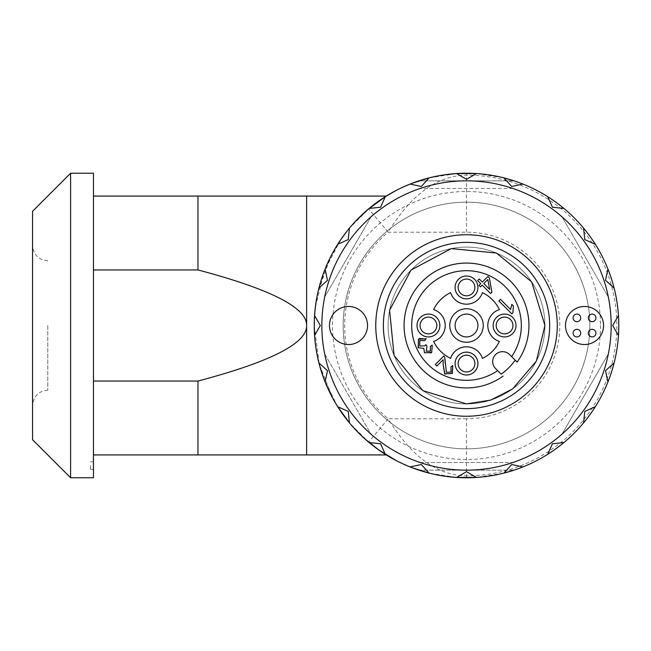 <?xml version="1.0" encoding="UTF-8"?>
<svg xmlns="http://www.w3.org/2000/svg" width="651" height="651" viewBox="0 0 651 651"><rect width="100%" height="100%" fill="white"/><g stroke="black" fill="none" stroke-linecap="round" stroke-linejoin="round"><path stroke-width="0.49" stroke-dasharray="3.25 2.44" d="M549.647 325.5A83.141 83.141 0 0 1 466.507 408.641A83.141 83.141 0 0 1 383.374 325.5A83.141 83.141 0 0 1 466.507 242.359A83.141 83.141 0 0 1 549.647 325.5M466.507 403.913A78.413 78.413 0 0 0 534.414 286.294A78.413 78.413 0 0 0 398.607 286.294A78.413 78.413 0 0 0 466.507 403.913A78.413 78.413 0 0 0 534.414 286.294A78.413 78.413 0 0 0 398.607 286.294A78.413 78.413 0 0 0 466.507 403.913M47.775 325.5L47.775 390.209L47.775 325.5M324.678 353.916L370.989 434.127A144.652 144.652 0 0 1 324.678 353.916L370.989 434.127A144.652 144.652 0 0 0 420.204 462.544L512.817 462.544A144.652 144.652 0 0 0 562.033 434.127L608.343 353.916A144.652 144.652 0 0 0 608.343 297.084L562.033 216.873A144.652 144.652 0 0 0 512.817 188.456L420.204 188.456A144.652 144.652 0 0 0 370.989 216.873L324.678 297.084A144.652 144.652 0 0 0 324.678 353.916A144.652 144.652 0 0 1 562.033 216.873A144.652 144.652 0 0 1 608.343 297.084L562.033 216.873M600.507 325.5A133.992 133.992 0 0 1 399.511 441.541A133.992 133.992 0 0 1 399.511 209.459A133.992 133.992 0 0 1 600.507 325.5M512.817 188.456L420.204 188.456M370.989 216.873L324.678 297.084M562.033 434.127L608.343 353.916A144.652 144.652 0 0 1 370.989 434.127M608.343 297.084A144.652 144.652 0 0 1 608.343 353.916M420.204 462.544L512.817 462.544M603.55 325.5A19.034 19.034 0 0 0 575.004 309.013A19.034 19.034 0 0 0 575.004 341.987A19.034 19.034 0 0 0 603.55 325.5M367.538 325.5A19.034 19.034 0 0 0 338.984 309.013A19.034 19.034 0 0 0 338.984 341.987A19.034 19.034 0 0 0 367.538 325.5M589.847 325.5A123.34 123.34 0 0 0 466.507 202.16A123.34 123.34 0 0 0 343.175 325.5A123.34 123.34 0 0 0 466.507 448.84A123.34 123.34 0 0 0 589.847 325.5M607.928 269.058L605.536 280.329L614.096 288.043A152.269 152.269 0 0 1 618.45 315.515L612.689 325.5L618.45 335.485A152.269 152.269 0 0 1 614.096 362.957L605.536 370.671L607.928 381.942A152.269 152.269 0 0 1 595.299 406.729L584.769 411.424L583.565 422.881A152.269 152.269 0 0 1 563.896 442.558L552.43 443.762L547.743 454.292A152.269 152.269 0 0 1 522.956 466.922L511.678 464.521L503.972 473.09A152.269 152.269 0 0 1 476.491 477.443L466.507 471.674L456.53 477.443A152.269 152.269 0 0 1 429.05 473.09L421.343 464.521L410.065 466.922A152.269 152.269 0 0 1 385.278 454.292L380.591 443.762L369.125 442.558A152.269 152.269 0 0 1 349.457 422.881L348.252 411.424L337.723 406.729A152.269 152.269 0 0 1 325.093 381.942L327.486 370.671L318.925 362.957A152.269 152.269 0 0 1 314.571 335.485L320.333 325.5L314.571 315.515A152.269 152.269 0 0 1 318.925 288.043L327.486 280.329L325.093 269.058A152.269 152.269 0 0 1 337.723 244.271L348.252 239.576L349.457 228.119A152.269 152.269 0 0 1 369.125 208.442L380.591 207.238L385.278 196.708A152.269 152.269 0 0 1 410.065 184.078L421.343 186.479L429.05 177.91A152.269 152.269 0 0 1 456.53 173.557L466.507 179.326L476.491 173.557A152.269 152.269 0 0 1 503.972 177.91L511.678 186.479L522.956 184.078A152.269 152.269 0 0 1 547.743 196.708L552.43 207.238L563.896 208.442A152.269 152.269 0 0 1 583.565 228.119L584.769 239.576L595.299 244.271A152.269 152.269 0 0 1 607.928 269.058L605.536 280.329L614.096 288.043A152.269 152.269 0 0 1 618.45 315.515L612.689 325.5L618.45 335.485A152.269 152.269 0 0 1 614.096 362.957L605.536 370.671L607.928 381.942A152.269 152.269 0 0 1 595.299 406.729L584.769 411.424L583.565 422.881A152.269 152.269 0 0 1 563.896 442.558L552.43 443.762L547.743 454.292A152.269 152.269 0 0 1 522.956 466.922L511.678 464.521L503.972 473.09A152.269 152.269 0 0 1 476.491 477.443L466.507 471.674L456.53 477.443A152.269 152.269 0 0 1 429.05 473.09L421.343 464.521L410.065 466.922A152.269 152.269 0 0 1 385.278 454.292L380.591 443.762L369.125 442.558A152.269 152.269 0 0 1 349.457 422.881L348.252 411.424L337.723 406.729A152.269 152.269 0 0 1 325.093 381.942L327.486 370.671L318.925 362.957A152.269 152.269 0 0 1 314.571 335.485L320.333 325.5L314.571 315.515A152.269 152.269 0 0 1 318.925 288.043L327.486 280.329L325.093 269.058A152.269 152.269 0 0 1 337.723 244.271L348.252 239.576L349.457 228.119A152.269 152.269 0 0 1 369.125 208.442L380.591 207.238L385.278 196.708A152.269 152.269 0 0 1 410.065 184.078L421.343 186.479L429.05 177.91A152.269 152.269 0 0 1 456.53 173.557L466.507 179.326L476.491 173.557A152.269 152.269 0 0 1 503.972 177.91L511.678 186.479L522.956 184.078A152.269 152.269 0 0 1 547.743 196.708L552.43 207.238L563.896 208.442A152.269 152.269 0 0 1 583.565 228.119L584.769 239.576L595.299 244.271A152.269 152.269 0 0 1 607.928 269.058A152.269 152.269 0 0 0 595.299 244.271L584.769 239.576L583.565 228.119A152.269 152.269 0 0 0 563.896 208.442L552.43 207.238L547.743 196.708A152.269 152.269 0 0 0 522.956 184.078L511.678 186.479L503.972 177.91A152.269 152.269 0 0 0 476.491 173.557L466.507 179.326L456.53 173.557A152.269 152.269 0 0 0 429.05 177.91L421.343 186.479L410.065 184.078A152.269 152.269 0 0 0 385.278 196.708L380.591 207.238L369.125 208.442A152.269 152.269 0 0 0 349.457 228.119L348.252 239.576L337.723 244.271A152.269 152.269 0 0 0 325.093 269.058L327.486 280.329L318.925 288.043A152.269 152.269 0 0 0 314.571 315.515L320.333 325.5L314.571 335.485A152.269 152.269 0 0 0 318.925 362.957L327.486 370.671L325.093 381.942A152.269 152.269 0 0 0 337.723 406.729L348.252 411.424L349.457 422.881A152.269 152.269 0 0 0 369.125 442.558L380.591 443.762L385.278 454.292A152.269 152.269 0 0 0 410.065 466.922L421.343 464.521L429.05 473.09A152.269 152.269 0 0 0 456.53 477.443L466.507 471.674L476.491 477.443A152.269 152.269 0 0 0 503.972 473.09L511.678 464.521L522.956 466.922A152.269 152.269 0 0 0 547.743 454.292L552.43 443.762L563.896 442.558A152.269 152.269 0 0 0 583.565 422.881L584.769 411.424L595.299 406.729A152.269 152.269 0 0 0 607.928 381.942L605.536 370.671L614.096 362.957A152.269 152.269 0 0 0 618.45 335.485L612.689 325.5L618.45 315.515A152.269 152.269 0 0 0 614.096 288.043L605.536 280.329L607.928 269.058A152.269 152.269 0 0 0 595.299 244.271A152.269 152.269 0 0 1 607.928 269.058M321.854 325.5A144.652 144.652 0 0 1 538.841 200.223A144.652 144.652 0 0 1 538.841 450.777A144.652 144.652 0 0 1 321.854 325.5A144.652 144.652 0 0 0 538.841 450.777A144.652 144.652 0 0 0 538.841 200.223A144.652 144.652 0 0 0 321.854 325.5M516.162 361.159L517.097 362.086A62.431 62.431 0 0 0 491.822 268.432A62.431 62.431 0 0 0 405.435 312.561A62.431 62.431 0 0 0 503.101 376.083M511.629 356.626L509.578 354.567A9.895 9.895 0 0 0 495.582 354.567A9.895 9.895 0 0 0 495.582 368.564L497.633 370.622M611.167 325.5A144.652 144.652 0 0 1 394.18 450.777A144.652 144.652 0 0 1 394.18 200.223A144.652 144.652 0 0 1 611.167 325.5M466.507 448.84A123.34 123.34 0 0 1 359.702 263.834A123.34 123.34 0 0 1 573.319 263.834A123.34 123.34 0 0 1 466.507 448.84M455.09 325.5A11.417 11.417 0 0 0 472.219 335.387A11.417 11.417 0 0 0 472.219 315.613A11.417 11.417 0 0 0 455.09 325.5M460.591 281.509A8.373 8.373 0 0 0 464.342 295.521A8.373 8.373 0 0 0 474.603 285.268A8.373 8.373 0 0 0 460.591 281.509M498.658 319.576A8.373 8.373 0 0 0 502.409 333.589A8.373 8.373 0 0 0 512.671 323.335A8.373 8.373 0 0 0 498.658 319.576M422.523 319.576A8.373 8.373 0 0 0 426.275 333.589A8.373 8.373 0 0 0 436.536 323.335A8.373 8.373 0 0 0 422.523 319.576M460.591 357.643A8.373 8.373 0 0 0 464.342 371.656A8.373 8.373 0 0 0 474.603 361.403A8.373 8.373 0 0 0 460.591 357.643M443.152 364.698L443.168 359.718L436.837 366.049L435.307 364.519L443.844 355.983M452.095 373.658L444.95 374.097M445.317 364.072L446.391 372.291L451.053 372.095L450.988 366.985L452.787 365.52M482.44 358.392A16.747 16.747 0 0 0 450.582 358.392A36.546 36.546 0 0 1 433.623 341.433A16.747 16.747 0 0 0 433.623 309.567A36.546 36.546 0 0 1 450.582 292.608A16.747 16.747 0 0 0 482.44 292.608A36.546 36.546 0 0 1 499.398 309.567A16.747 16.747 0 0 0 499.398 341.433A36.546 36.546 0 0 1 482.44 358.392M454.667 313.66A16.747 16.747 0 0 0 462.177 341.677A16.747 16.747 0 0 0 482.692 321.163A16.747 16.747 0 0 0 454.667 313.66M511.841 304.383L513.379 305.913L512.882 312.887L511.857 313.912L498.886 300.941L500.473 299.354L510.579 309.461M482.342 282.086L487.949 276.488L489.406 277.944L491.887 292.201L490.585 293.503L482.22 285.13L480.479 286.871L479.014 285.415L480.763 283.673L477.671 280.581L479.25 278.994L482.342 282.086M487.851 279.499L483.807 283.543L489.633 289.378L487.851 279.499M426.218 338.789L424.843 340.579L419.765 340.571M419.96 338.325L425.966 338.601M423.744 348.407L418.154 347.642M430.889 352.972L424.582 352.809M419.805 345.925L424.851 345.909L425.787 344.615L427.007 346.177L426.25 351.206L430.384 351.109L430.384 346.438L432.256 345.136M458.434 279.36A11.417 11.417 0 0 0 463.553 298.467A11.417 11.417 0 0 0 477.541 284.479A11.417 11.417 0 0 0 458.434 279.36M458.434 355.495A11.417 11.417 0 0 0 463.553 374.602A11.417 11.417 0 0 0 477.541 360.613A11.417 11.417 0 0 0 458.434 355.495M420.367 317.428A11.417 11.417 0 0 0 425.485 336.534A11.417 11.417 0 0 0 439.474 322.546A11.417 11.417 0 0 0 420.367 317.428M496.501 317.428A11.417 11.417 0 0 0 501.62 336.534A11.417 11.417 0 0 0 515.608 322.546A11.417 11.417 0 0 0 496.501 317.428M90.408 465.587L90.408 469.395L90.408 465.587M93.459 465.587L93.459 469.395L93.459 465.587M32.55 325.5L32.55 245.557L32.55 325.5M32.55 211.298L32.55 439.702M306.629 454.927L93.459 454.927L93.459 381.055L197.977 381.055C270.857 361.744 307.077 343.223 306.629 325.5C307.077 307.777 270.857 289.256 197.977 269.945L93.459 269.945L93.459 381.055L93.459 196.073L306.629 196.073L306.629 454.927M197.977 196.073L197.977 269.945M93.459 196.073L93.459 269.945M197.977 381.055L197.977 454.927M93.459 381.055L93.459 454.927M93.459 173.231L93.459 477.769M70.617 173.231L70.617 477.769M383.488 453.145L368.604 442.119L388.183 418.796C411.22 456.514 437.334 475.531 466.507 475.832L466.507 477.769L456.318 477.427M445.544 476.32L429.416 473.179M411.831 467.613L396.182 460.55M386.295 454.927L384.904 454.048M466.507 418.796L388.183 418.796A121.81 121.81 0 0 1 388.183 232.204L466.507 232.204A93.296 93.296 0 0 1 559.803 325.5A93.296 93.296 0 0 1 466.507 418.796L466.507 475.832A150.332 150.332 0 0 0 616.847 325.5A150.332 150.332 0 0 0 466.507 175.168C437.334 175.469 411.22 194.486 388.183 232.204L368.604 208.881A152.269 152.269 0 0 0 318.103 291.42C313.375 313.937 313.375 336.657 318.103 359.58A152.269 152.269 0 0 0 368.604 442.119M456.318 173.573L466.507 173.231A152.269 152.269 0 0 1 514.054 180.848C482.358 170.749 450.663 170.749 418.967 180.848L514.054 180.848L418.967 180.848M522.956 184.078A152.269 152.269 0 0 1 547.743 196.708A152.269 152.269 0 0 0 522.956 184.078M563.896 208.442A152.269 152.269 0 0 1 583.565 228.119A152.269 152.269 0 0 0 563.896 208.442M614.096 288.043A152.269 152.269 0 0 1 618.45 315.515A152.269 152.269 0 0 0 614.096 288.043M618.45 335.485A152.269 152.269 0 0 1 614.096 362.957A152.269 152.269 0 0 0 618.45 335.485M607.928 381.942A152.269 152.269 0 0 1 595.299 406.729A152.269 152.269 0 0 0 607.928 381.942M583.565 422.881A152.269 152.269 0 0 1 563.896 442.558A152.269 152.269 0 0 0 583.565 422.881M547.743 454.292A152.269 152.269 0 0 1 522.956 466.922A152.269 152.269 0 0 0 547.743 454.292M418.967 470.152L514.054 470.152L418.967 470.152C450.663 480.251 482.358 480.251 514.054 470.152A152.269 152.269 0 0 1 466.507 477.769M368.604 208.881L383.488 197.855M385.132 196.797L369.996 207.726L349.4 228.192L343.191 236.183L330.439 257.161L318.103 291.42M396.182 190.45L411.831 183.387M429.416 177.821L445.544 174.68M355.861 220.892L346.625 231.618M340.554 239.934L324.45 270.686L315.353 307.158L314.246 325.5L319.21 364.072L333.019 398.754L337.723 406.729A152.269 152.269 0 0 1 325.093 381.942M314.571 335.485A152.269 152.269 0 0 0 318.925 362.957M378.841 449.996L369.036 442.477L349.457 422.881A152.269 152.269 0 0 0 369.125 442.558M385.278 454.292A152.269 152.269 0 0 0 410.065 466.922M429.05 473.09A152.269 152.269 0 0 0 456.53 477.443L429.05 473.09M476.491 477.443A152.269 152.269 0 0 0 503.972 473.09L476.491 477.443M503.972 177.91A152.269 152.269 0 0 0 476.491 173.557L503.972 177.91M456.53 173.557A152.269 152.269 0 0 0 429.05 177.91L456.53 173.557M410.065 184.078A152.269 152.269 0 0 0 385.278 196.708M369.125 208.442A152.269 152.269 0 0 0 349.457 228.119M337.723 244.271A152.269 152.269 0 0 0 325.093 269.058M318.925 288.043A152.269 152.269 0 0 0 314.571 315.515M364.78 438.782L349.432 422.849M345.917 418.471L339.667 409.731M337.723 406.737L324.157 379.541L318.103 359.58M466.507 232.204L466.507 173.231M93.459 461.779L90.408 461.779M93.459 469.395L90.408 469.395M47.775 390.209C38.531 391.113 33.453 396.19 32.55 405.443M47.775 260.791C38.531 259.887 33.453 254.81 32.55 245.557"/><path stroke-width="0.98" d="M573.1 333.117A3.808 3.808 0 0 1 578.804 329.813A3.808 3.808 0 0 1 578.804 336.412A3.808 3.808 0 0 1 573.1 333.117M588.325 333.117A3.808 3.808 0 0 1 594.038 329.813A3.808 3.808 0 0 1 594.038 336.412A3.808 3.808 0 0 1 588.325 333.117M588.325 317.883A3.808 3.808 0 0 1 594.038 314.588A3.808 3.808 0 0 1 594.038 321.187A3.808 3.808 0 0 1 588.325 317.883M573.1 317.883A3.808 3.808 0 0 1 578.804 314.588A3.808 3.808 0 0 1 578.804 321.187A3.808 3.808 0 0 1 573.1 317.883M603.55 325.5A19.034 19.034 0 0 1 575.004 341.987A19.034 19.034 0 0 1 575.004 309.013A19.034 19.034 0 0 1 603.55 325.5M367.538 325.5A19.034 19.034 0 0 1 338.984 341.987A19.034 19.034 0 0 1 338.984 309.013A19.034 19.034 0 0 1 367.538 325.5M383.374 325.5A83.141 83.141 0 0 1 508.081 253.499A83.141 83.141 0 0 1 508.081 397.501A83.141 83.141 0 0 1 383.374 325.5M375.757 325.5A90.749 90.749 0 0 0 511.889 404.092A90.749 90.749 0 0 0 511.889 246.908A90.749 90.749 0 0 0 375.757 325.5M321.854 325.5A144.652 144.652 0 0 1 538.841 200.223A144.652 144.652 0 0 1 538.841 450.777A144.652 144.652 0 0 1 321.854 325.5M605.536 280.329L607.928 269.058A152.269 152.269 0 0 1 614.096 288.043L605.536 280.329M584.769 239.576L583.565 228.119A152.269 152.269 0 0 1 595.299 244.271L584.769 239.576M552.43 207.238L547.743 196.708A152.269 152.269 0 0 1 563.896 208.442L552.43 207.238M511.678 186.479L503.972 177.91L514.054 180.848A152.269 152.269 0 0 1 522.956 184.078L511.678 186.479M466.507 179.326L456.53 173.557L476.491 173.557L466.507 179.326M418.967 180.848L429.05 177.91L421.343 186.479L410.065 184.078A152.269 152.269 0 0 0 385.278 196.708L380.591 207.238L369.125 208.442A152.269 152.269 0 0 0 349.457 228.119L348.252 239.576L337.723 244.271A152.269 152.269 0 0 0 325.093 269.058L327.486 280.329L318.925 288.043A152.269 152.269 0 0 0 314.571 315.515L320.333 325.5L314.571 335.485A152.269 152.269 0 0 0 318.925 362.957L327.486 370.671L325.093 381.942A152.269 152.269 0 0 0 337.723 406.729L348.252 411.424L349.457 422.881A152.269 152.269 0 0 0 369.125 442.558L380.591 443.762L385.278 454.292A152.269 152.269 0 0 0 410.065 466.922L421.343 464.521L429.05 473.09L418.967 470.152M466.507 471.674L476.491 477.443L456.53 477.443L466.507 471.674M511.678 464.521L522.956 466.922A152.269 152.269 0 0 1 514.054 470.152L503.972 473.09L511.678 464.521M552.43 443.762L563.896 442.558A152.269 152.269 0 0 1 547.743 454.292L552.43 443.762M584.769 411.424L595.299 406.729A152.269 152.269 0 0 1 583.565 422.881L584.769 411.424M605.536 370.671L614.096 362.957A152.269 152.269 0 0 1 607.928 381.942L605.536 370.671M410.065 184.078A152.269 152.269 0 0 1 547.743 454.292A152.269 152.269 0 0 1 410.065 466.922M612.689 325.5L618.45 315.515A152.269 152.269 0 0 1 618.45 335.485L612.689 325.5M501.189 374.179L497.633 370.622L501.189 374.179A59.762 59.762 0 0 0 515.185 360.182L516.162 361.159M515.185 360.182L511.629 356.626A54.814 54.814 0 0 0 477.468 271.793A54.814 54.814 0 0 0 412.799 336.461A54.814 54.814 0 0 0 497.633 370.622L495.582 368.564A9.895 9.895 0 0 1 495.582 354.567A9.895 9.895 0 0 1 509.578 354.567L517.097 362.086A62.431 62.431 0 0 0 479.445 264.428A62.431 62.431 0 0 0 405.435 338.439A62.431 62.431 0 0 0 503.101 376.083M455.09 325.5A11.417 11.417 0 0 1 472.219 315.613A11.417 11.417 0 0 1 472.219 335.387A11.417 11.417 0 0 1 455.09 325.5M460.591 281.509A8.373 8.373 0 0 1 474.603 285.268A8.373 8.373 0 0 1 464.342 295.521A8.373 8.373 0 0 1 460.591 281.509M498.658 319.576A8.373 8.373 0 0 1 512.671 323.335A8.373 8.373 0 0 1 502.409 333.589A8.373 8.373 0 0 1 498.658 319.576M422.523 319.576A8.373 8.373 0 0 1 436.536 323.335A8.373 8.373 0 0 1 426.275 333.589A8.373 8.373 0 0 1 422.523 319.576M460.591 357.643A8.373 8.373 0 0 1 474.603 361.403A8.373 8.373 0 0 1 464.342 371.656A8.373 8.373 0 0 1 460.591 357.643M444.95 374.097L443.152 364.698L443.168 359.718L436.837 366.049L435.307 364.519L443.844 355.983L444.763 357.277L446.391 372.291L451.053 372.095L450.988 366.985L452.787 365.52L452.095 373.658M452.787 365.52L452.323 373.446L444.714 373.886L443.152 364.698M443.844 355.983L444.763 357.277L445.317 364.072M482.44 292.608A36.546 36.546 0 0 1 499.398 309.567A16.747 16.747 0 0 0 499.398 341.433A36.546 36.546 0 0 1 482.44 358.392A16.747 16.747 0 0 0 450.582 358.392A36.546 36.546 0 0 1 433.623 341.433A16.747 16.747 0 0 0 433.623 309.567A36.546 36.546 0 0 1 450.582 292.608A16.747 16.747 0 0 0 482.44 292.608M454.667 313.66A16.747 16.747 0 0 0 462.177 341.677A16.747 16.747 0 0 0 482.692 321.163A16.747 16.747 0 0 0 454.667 313.66M510.579 309.461L511.841 304.383L513.379 305.913L512.882 312.887L511.857 313.912L498.886 300.941L500.473 299.354L510.579 309.461L511.841 304.383M489.633 289.378L487.851 279.499L483.807 283.543L489.633 289.378M480.479 286.871L479.014 285.415L480.763 283.673L477.671 280.581L479.25 278.994L482.342 282.086L487.949 276.488L489.406 277.944L491.887 292.201L490.585 293.503L482.22 285.13L480.479 286.871M418.39 347.854L418.471 339.252L419.96 338.325M425.966 338.601L424.843 340.579L419.765 340.571L419.805 345.925L424.851 345.909L425.787 344.615L427.007 346.177L426.25 351.206L430.384 351.109L430.384 346.438L432.256 345.136L431.711 352.378L430.889 352.972M432.256 345.136L431.711 352.378L424.582 352.809L423.744 348.407L418.154 347.642L418.471 339.252L426.218 338.789M424.582 352.809L423.744 348.407M419.765 340.571L419.805 345.925M496.501 317.428A11.417 11.417 0 0 1 515.608 322.546A11.417 11.417 0 0 1 501.62 336.534A11.417 11.417 0 0 1 496.501 317.428M420.367 317.428A11.417 11.417 0 0 1 439.474 322.546A11.417 11.417 0 0 1 425.485 336.534A11.417 11.417 0 0 1 420.367 317.428M458.434 355.495A11.417 11.417 0 0 1 477.541 360.613A11.417 11.417 0 0 1 463.553 374.602A11.417 11.417 0 0 1 458.434 355.495M458.434 279.36A11.417 11.417 0 0 1 477.541 284.479A11.417 11.417 0 0 1 463.553 298.467A11.417 11.417 0 0 1 458.434 279.36M70.617 477.769L32.55 439.702L32.55 211.298L70.617 173.231L70.617 477.769L93.459 477.769L93.459 173.231L70.617 173.231M93.459 454.927L306.629 454.927L306.629 325.5C307.077 343.223 270.857 361.744 197.977 381.055L93.459 381.055M93.459 269.945L197.977 269.945C270.857 289.256 307.077 307.777 306.629 325.5L306.629 196.073L93.459 196.073M197.977 269.945L197.977 196.073M197.977 454.927L197.977 381.055M456.318 477.427L445.544 476.32M429.416 473.179L411.831 467.613M396.182 460.55L378.613 449.833L364.78 438.782M384.904 454.048L383.488 453.145M383.488 197.855L385.132 196.797M355.861 220.892L367.978 209.41L385.661 196.472L396.182 190.45M411.831 183.387L429.416 177.821M445.544 174.68L456.318 173.573M346.625 231.618L340.554 239.934M314.571 315.515A152.269 152.269 0 0 0 314.571 335.485M318.925 362.957A152.269 152.269 0 0 0 325.093 381.942M337.723 406.729A152.269 152.269 0 0 0 349.457 422.881L337.723 406.729M369.125 442.558A152.269 152.269 0 0 0 385.278 454.292M385.278 196.708A152.269 152.269 0 0 0 369.125 208.442M349.457 228.119A152.269 152.269 0 0 0 337.723 244.271M325.093 269.058A152.269 152.269 0 0 0 318.925 288.043M378.841 449.996L386.295 454.927L306.629 454.927M349.432 422.849L345.917 418.471M339.667 409.731L337.723 406.737M466.507 403.921L422.906 390.673L394.067 355.511L389.591 310.242L411.058 270.051L451.257 248.584L496.518 253.052L531.688 281.899L544.928 325.5L536.383 361.102L512.606 388.94L490.74 400.08L466.507 403.921M386.295 196.073L306.629 196.073"/></g></svg>
